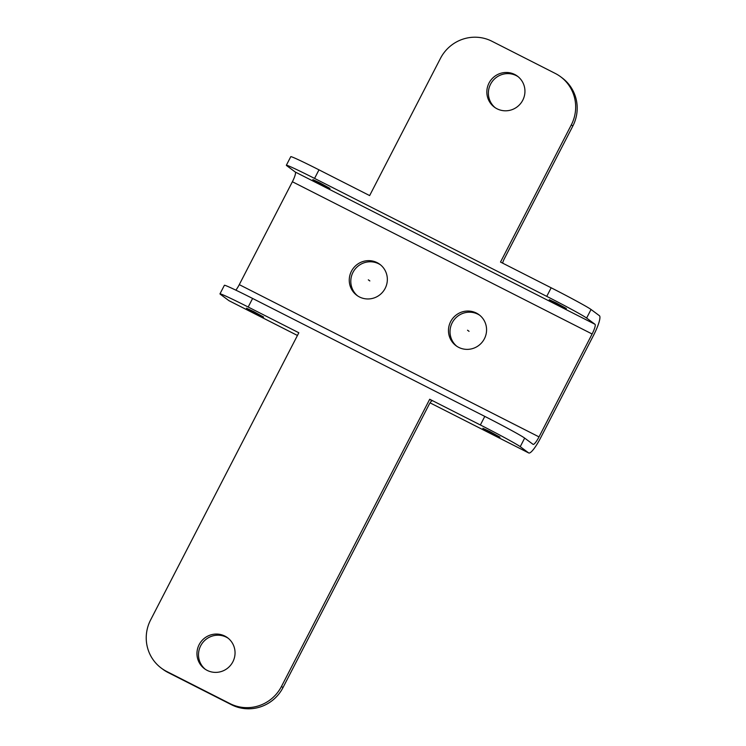<?xml version="1.0" encoding="UTF-8"?>
<svg xmlns="http://www.w3.org/2000/svg" width="746" height="746" viewBox="0 0 746 746"><rect width="100%" height="100%" fill="white"/><g stroke="black" fill="none" stroke-linecap="round" stroke-linejoin="round"><path stroke-width="1.12" d="M502.683 263.161A4.83 0.942 116.9 0 1 504.249 258.909L572.844 126.009A38.615 37.86 -53.4 0 0 562.111 77.864L560.582 76.726A38.615 37.86 126.6 0 0 555.248 73.425L491.922 41.254A38.615 37.86 126.6 0 0 440.448 58.393L369.643 195.583L318.99 169.846A38.615 1.259 -152.7 0 0 290.781 156.669L286.352 165.239A38.615 1.259 27.3 0 1 314.56 178.415L546.743 296.367A38.615 1.259 27.3 0 1 586.617 318.057L595.01 324.296A9.651 1.874 116.9 0 1 592.11 334.003L292.385 181.744L239.28 284.636A9.651 1.874 -63.1 0 1 235.867 290.157M560.582 76.726A38.615 37.86 126.6 0 1 571.315 124.871L500.51 262.06L551.173 287.797A38.615 1.259 -152.7 0 1 591.046 309.487L586.617 318.057M514.74 74.488A19.312 18.93 -53.4 0 0 494.365 107.135A19.312 18.93 -53.4 0 0 521.976 101.605A19.312 18.93 -53.4 0 0 514.74 74.488M292.385 181.744A9.651 1.874 -63.1 0 0 295.285 172.037L286.893 165.799A38.615 1.259 27.3 0 1 286.352 165.239M319.894 182.873L312.835 179.581L315.856 181.418L329.993 188.44L319.894 182.873M556.292 302.969L549.242 299.678L552.264 301.505L566.4 308.527L556.292 302.969M591.046 309.487L599.439 315.726A19.312 3.749 -63.1 0 1 593.639 335.14L540.533 438.033A19.312 3.749 -63.1 0 1 528.737 452.971A19.312 3.749 -63.1 0 1 528.634 452.906L520.242 446.668A38.615 1.259 27.3 0 0 480.368 424.978L484.788 416.399A38.615 1.259 -152.7 0 1 524.662 438.098L533.054 444.336A9.651 1.874 116.9 0 0 533.11 444.364A9.651 1.874 116.9 0 0 539.013 436.895L592.11 334.003M495.148 107.676A19.312 18.93 126.6 0 1 516.26 75.616A19.312 18.93 126.6 0 1 518.153 76.726M484.788 416.399L252.605 298.456A38.615 1.259 -152.7 0 0 224.397 285.28L219.977 293.849A38.615 1.259 27.3 0 0 220.518 294.409L228.91 300.647A19.312 3.749 116.9 0 0 229.013 300.713A19.312 3.749 116.9 0 0 229.125 300.759M359.469 296.964A19.312 18.93 126.6 0 1 352.224 269.847A19.312 18.93 126.6 0 1 379.835 264.317A19.312 18.93 126.6 0 1 359.469 296.964M458.669 347.356A19.312 18.93 126.6 0 1 451.433 320.239A19.312 18.93 126.6 0 1 479.044 314.709A19.312 18.93 126.6 0 1 458.669 347.356M429.705 399.241L281.456 686.469A38.615 37.86 126.6 0 1 229.982 703.609L166.666 671.447A38.615 37.86 126.6 0 1 161.322 668.136L162.852 669.274A38.615 37.86 -53.4 0 0 168.186 672.575L231.512 704.746A38.615 37.86 -53.4 0 0 282.986 687.607L429.015 404.668A4.83 0.942 116.9 0 1 431.971 400.928A4.83 0.942 116.9 0 0 431.971 400.928L429.705 399.241L480.368 424.978M219.977 293.849A38.615 1.259 27.3 0 1 248.185 307.026L298.838 332.763L150.589 619.991A38.615 37.86 126.6 0 0 161.322 668.136M253.509 311.483L246.46 308.191L249.481 310.028L263.618 317.05L253.509 311.483M489.917 431.58L482.858 428.288L485.879 430.116L500.016 437.137L489.917 431.58M205.281 669.274A19.312 18.93 126.6 0 1 226.402 637.215A19.312 18.93 126.6 0 1 228.295 638.324M207.174 670.384A19.312 18.93 -53.4 0 0 227.539 637.737A19.312 18.93 -53.4 0 0 199.928 643.257A19.312 18.93 -53.4 0 0 207.174 670.384M357.576 295.854A19.312 18.93 126.6 0 1 378.698 263.795A19.312 18.93 126.6 0 1 380.581 264.905M456.785 346.256A19.312 18.93 126.6 0 1 477.897 314.197A19.312 18.93 126.6 0 1 479.79 315.297M368.319 279.815L369.848 280.944M467.528 330.208L469.048 331.345M318.99 169.846L314.56 178.415M546.743 296.367L551.173 287.797M295.285 172.037L595.01 324.296M524.662 438.098L520.242 446.668M572.844 126.009L571.315 124.871M239.28 284.636L539.013 436.895M228.91 300.647L297.449 335.467M528.737 452.971L430.06 402.849L528.634 452.906M166.666 671.447L168.186 672.575M252.605 298.456L248.185 307.026M281.456 686.469L282.986 687.607M231.512 704.746L229.982 703.609M297.44 335.476L229.013 300.713"/></g></svg>
